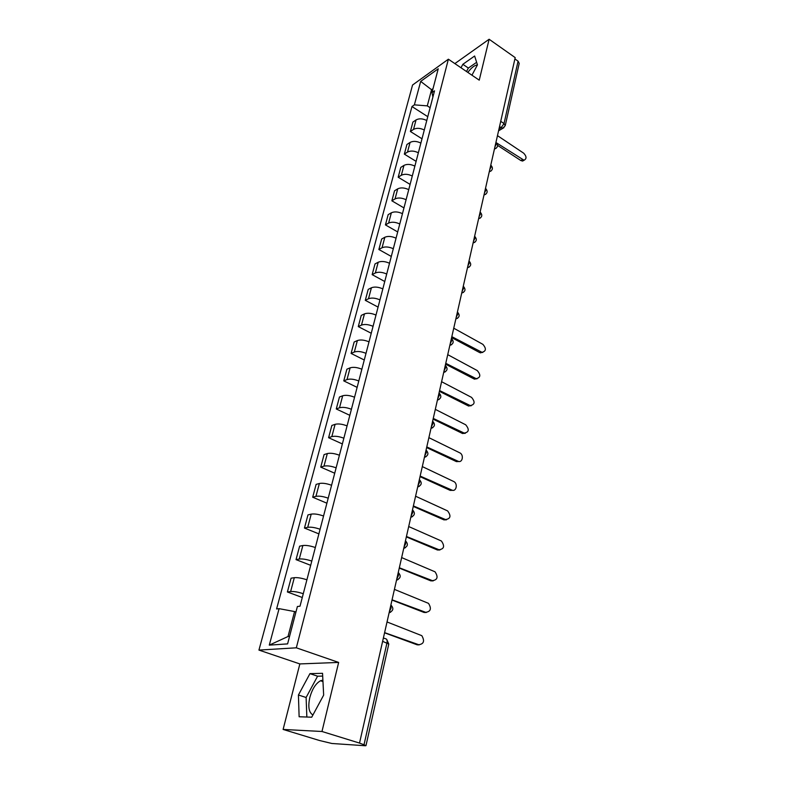 <?xml version="1.0" encoding="UTF-8"?>
<svg xmlns="http://www.w3.org/2000/svg" width="785" height="785" viewBox="0 0 785 785"><rect width="100%" height="100%" fill="white"/><g stroke="black" fill="none" stroke-linecap="round" stroke-linejoin="round"><path stroke-width="1.18" d="M467.831 72.406C471.343 67.755 474.483 65.273 477.27 64.969L477.398 64.969M312.94 714.968C308.878 712.623 307.838 706.804 309.82 697.512C312.185 689.044 315.747 683.46 320.496 680.762L322.89 680.163M283.11 729.442L321.978 731.492L359.52 743.081L515.195 57.619L489.124 39.25L479.242 80.158L448.382 59.199L412.557 85.025L258.942 650.088L299.85 663.924L283.11 729.442L319.416 740.481L331.888 743.483L365.211 745.74L365.967 745.652L364.004 744.769L386.966 642.905C387.407 640.295 386.917 638.902 385.504 638.745L383.394 637.969M321.978 731.492L338.649 662.432L296.328 647.811L448.382 59.199M359.52 743.081L364.004 744.769M489.124 39.25L454.858 63.595M514.901 58.944L518.08 61.181L519.209 63.389L505.226 125.669L504.029 123.53L518.08 61.181M426.775 120.517C422.654 118.496 419.082 118.299 416.05 119.928L412.91 122.058L410.388 131.487L413.528 129.397C416.57 127.788 420.161 127.994 424.292 130.006M421.996 138.798L410.388 131.487M420.878 143.086C416.717 141.074 413.116 140.849 410.064 142.428L406.915 144.489L404.344 154.125L407.493 152.084C410.555 150.534 414.166 150.759 418.356 152.771M416.109 161.367L404.344 154.125M414.873 166.116C410.653 164.114 407.022 163.879 403.961 165.399L400.801 167.391L398.172 177.224L401.331 175.261C404.403 173.76 408.053 174.005 412.292 176.007M410.094 184.406L398.172 177.224M408.73 189.636C404.461 187.644 400.792 187.38 397.72 188.842L394.551 190.775L391.872 200.813L395.041 198.919C398.123 197.477 401.812 197.751 406.1 199.733M403.961 207.927L391.872 200.813M402.469 213.657C398.142 211.675 394.443 211.391 391.352 212.794L388.173 214.648L385.435 224.902L388.614 223.077C391.705 221.694 395.424 221.998 399.771 223.97M397.691 231.938L385.435 224.902M396.062 238.189C391.686 236.226 387.947 235.912 384.846 237.247L381.657 239.032L378.861 249.502L382.05 247.756C385.16 246.441 388.909 246.765 393.314 248.727M391.293 256.459L378.861 249.502M389.517 263.25C385.092 261.307 381.314 260.963 378.203 262.239L375.004 263.937L372.149 274.642L375.348 272.974C378.468 271.728 382.256 272.081 386.711 274.024M384.758 281.511L372.149 274.642M382.835 288.87C378.341 286.937 374.533 286.574 371.413 287.771L368.214 289.39L365.29 300.331L368.489 298.751C371.619 297.574 375.446 297.957 379.96 299.88M378.076 307.112L365.29 300.331M376.005 315.06C371.452 313.137 367.606 312.744 364.466 313.882L361.257 315.403L358.274 326.589L361.483 325.098C364.623 323.999 368.489 324.401 373.061 326.315M371.246 333.272L358.274 326.589M369.009 341.838C364.397 339.934 360.521 339.512 357.371 340.562L354.153 342.005L351.101 353.427L354.32 352.033C357.469 351.013 361.375 351.454 366.006 353.348M364.269 360.021L351.101 353.427M361.865 369.215C357.195 367.331 353.27 366.88 350.12 367.851L346.891 369.195L343.771 380.882L346.999 379.587C350.159 378.645 354.094 379.116 358.794 380.99M357.126 387.368L343.771 380.882M354.555 397.23C349.816 395.365 345.861 394.884 342.692 395.768L339.463 397.004L336.265 408.965L339.503 407.778C342.672 406.924 346.646 407.425 351.415 409.279M349.835 415.334L336.265 408.965M347.078 425.892C342.27 424.047 338.276 423.527 335.097 424.332L331.859 425.46L328.591 437.706L331.829 436.617C335.009 435.852 339.022 436.391 343.859 438.216M342.368 443.947L328.591 437.706M339.424 455.231C334.547 453.416 330.514 452.857 327.325 453.563L324.087 454.584L320.741 467.114L323.979 466.143C327.168 465.476 331.221 466.045 336.127 467.85M334.724 473.227L320.741 467.114M331.584 485.267C326.638 483.472 322.566 482.883 319.367 483.491L316.12 484.394L312.695 497.219L315.943 496.365C319.142 495.796 323.234 496.405 328.209 498.19M326.903 503.205L312.695 497.219M323.557 516.02C318.533 514.254 314.422 513.625 311.213 514.136L307.965 514.911L304.462 528.05L307.71 527.324C310.919 526.863 315.05 527.5 320.103 529.257M318.896 533.888L304.462 528.05M315.334 547.528C310.242 545.791 306.081 545.124 302.863 545.526L299.625 546.174L296.024 559.627L299.271 559.028C302.5 558.684 306.67 559.371 311.792 561.089M310.693 565.318L296.024 559.627M306.906 579.811C301.734 578.103 297.544 577.397 294.316 577.682L291.068 578.192L287.388 591.978L290.636 591.527C293.865 591.291 298.074 592.018 303.285 593.715M302.294 597.503L287.388 591.978M432.574 90.383L431.544 89.706L427.295 105.867L430.121 107.692M427.295 105.867L414.382 104.856L420.682 81.395L438.226 68.795L431.995 92.601L432.908 96.997M295.935 612.045L294.561 611.554L288.016 636.517L269.294 645.123L287.595 643.896L297.387 606.511L300.017 606.197L434.517 90.844L431.995 92.601M269.294 645.123L279.087 608.66L294.561 611.554M414.382 104.856L411.978 106.534L276.595 608.954L279.087 608.66M258.942 650.088L296.328 647.811M471.942 75.193L477.447 64.89L474.631 56.01L462.846 64.301L461.001 67.765M299.85 663.924L338.649 662.432M311.733 717.196L323.655 695.108L322.547 673.324L309.947 673.628L298.428 695.01L299.124 716.764L311.733 717.196M288.016 636.517L289.557 636.39M433.026 88.666L431.544 89.706L420.682 81.395M427.776 116.68L411.978 106.534M476.632 62.309L468.36 68.059L466.516 71.513M468.36 68.059L462.846 64.301M322.684 676.091L317.591 676.199L306.111 697.492L306.847 717.029M306.111 697.492L298.428 695.01M317.591 676.199L309.947 673.628M524.076 160.238L522.584 161.062L520.838 160.523L497.602 145.402M496.355 142.782L524.056 160.238C526.774 158.756 526.657 156.411 523.693 153.193L497.474 135.648M451.826 336.667L482 352.318C486.17 351.199 486.464 348.54 482.883 344.35L453.75 328.199M482.775 352.416L479.713 352.593L451.62 337.56M445.772 363.318L476.201 378.664C480.587 377.624 480.94 374.926 477.28 370.579L447.735 354.653M477.074 378.792L474.061 378.959L445.576 364.152M439.58 390.557L470.264 405.58C474.866 404.628 475.298 401.9 471.559 397.387L441.592 381.706M471.245 405.757L468.302 405.894L439.404 391.332M433.251 418.415L464.19 433.084C469.018 432.25 469.528 429.474 465.701 424.783L435.312 409.368M465.279 433.32L462.404 433.438L433.094 419.131M426.785 446.92L457.989 461.207C462.443 463.444 464.22 454.721 459.725 452.808L428.885 437.657M459.176 461.501L456.428 461.619L426.638 447.568M420.161 476.073L451.777 490.036C456.252 492.293 458.204 483.481 453.681 481.499L422.31 466.594M452.916 490.321L450.207 490.389L420.024 476.652M413.381 505.923L445.468 519.542C450.6 518.826 451.316 515.951 447.617 510.907L415.589 496.218M446.508 519.807L443.898 519.856L413.263 506.423M406.444 536.469L439.021 549.745C444.143 549.039 444.938 546.124 441.405 541.002L408.7 526.539M439.943 549.981L437.441 550L406.345 536.901M399.339 567.761L432.417 580.655C437.53 579.948 438.403 577.004 435.037 571.814L401.645 557.586M433.212 580.871L430.837 580.861L399.261 568.105M392.058 599.799L425.666 612.31C430.759 611.603 431.711 608.62 428.512 603.361L394.423 589.378M426.304 612.486L424.067 612.457L392 600.064M384.601 632.631L418.739 644.72C423.831 644.014 424.852 640.992 421.82 635.673L387.025 621.956M419.229 644.868L417.139 644.809L384.562 632.808M389.38 611.584L391.038 608.198L390.881 604.999C393.962 608.355 393.383 610.897 389.154 612.575M396.798 578.918L398.437 575.572L398.26 572.491M404.039 547.037L405.649 543.74L405.462 540.767M411.114 515.922L412.704 512.664L412.498 509.799M418.012 485.532L419.582 482.314L419.367 479.547M424.754 455.84L426.304 452.67L426.078 450.001M431.338 426.844L432.878 423.714L432.633 421.133M437.775 398.495L439.296 395.404L439.05 392.922M444.075 370.795L445.566 367.733L445.311 365.339M450.227 343.702L451.709 340.68L451.434 338.364M456.242 317.199L457.704 314.216L457.429 311.988M462.129 291.284L463.582 288.33L463.287 286.172M467.889 265.919L469.322 263.004L469.028 260.914M473.532 241.093L474.945 238.208L474.64 236.197M479.046 216.788L480.449 213.942L480.135 211.999M484.453 192.992L485.837 190.176L485.522 188.302M489.752 169.688L491.116 166.901L490.792 165.085M494.933 146.854L496.287 144.097L495.953 142.35M498.975 129.044L501.124 127.739L504.029 123.53L500.722 121.341M499.515 126.67L502.832 128.23L505.226 125.669M299.271 559.028L302.863 545.526M307.71 527.324L311.213 514.136M315.943 496.365L319.367 483.491M323.979 466.143L327.325 453.563M331.829 436.617L335.097 424.332M339.503 407.778L342.692 395.768M346.999 379.587L350.12 367.851M354.32 352.033L357.371 340.562M361.483 325.098L364.466 313.882M368.489 298.751L371.413 287.771M375.348 272.974L378.203 262.239M382.05 247.756L384.846 237.247M388.614 223.077L391.352 212.794M395.041 198.919L397.72 188.842M401.331 175.261L403.961 165.399M407.493 152.084L410.064 142.428M413.528 129.397L416.05 119.928M290.636 591.527L294.316 577.682M494.491 148.787L496.238 148.198M489.31 171.601L491.067 170.993M484.021 194.876L485.787 194.248M478.624 218.652L480.4 218.004M473.11 242.918L474.896 242.261M467.477 267.714L469.263 267.037M461.727 293.05L463.513 292.354M455.849 318.936L457.635 318.219M449.834 345.4L451.62 344.674M443.692 372.453L445.478 371.717M437.412 400.114L439.178 399.369M430.985 428.414L432.741 427.668M424.41 457.37L426.147 456.625M417.679 487.014L419.396 486.258M410.79 517.344L412.478 516.609M403.725 548.421L405.384 547.685M396.503 580.243L398.113 579.526M389.095 612.849L390.665 612.153M382.629 641.335L388.781 644.053L386.76 639.481M503.96 127.641L498.573 130.81M522.31 159.698L520.838 160.523M481.244 352.023L479.713 352.593M475.602 378.419L474.061 378.959M469.842 405.403L468.302 405.894M463.955 432.986L462.404 433.438M457.93 461.188L456.37 461.59M451.777 490.036L450.207 490.389M445.468 519.542L443.898 519.856M439.021 549.745L437.441 550M432.417 580.655L430.837 580.861M425.666 612.31L424.067 612.457M418.739 644.72L417.139 644.809M320.496 680.762L322.969 681.576M494.403 149.17L495.001 148.816C497.906 147.286 498.328 145.245 496.267 142.713M489.241 171.895L489.722 171.621C492.754 170.119 493.206 168.069 491.096 165.449M483.972 195.092L484.325 194.896C487.485 193.444 487.985 191.363 485.807 188.665M478.595 218.77L478.811 218.662C482.118 217.259 482.647 215.149 480.42 212.362M473.11 242.957L473.159 242.928C476.623 241.574 477.201 239.454 474.905 236.56M467.487 267.695C471.029 266.36 471.628 264.211 469.283 261.268M461.737 293.001C465.328 291.647 465.927 289.488 463.533 286.515M455.869 318.857C459.5 317.493 460.098 315.305 457.655 312.312M449.864 345.292C453.544 343.909 454.142 341.701 451.65 338.678M443.721 372.316C447.46 370.912 448.049 368.685 445.507 365.633M437.451 399.957C441.239 398.535 441.827 396.278 439.217 393.197M431.024 428.237C434.87 426.785 435.459 424.499 432.79 421.378M424.45 457.174C428.355 455.692 428.944 453.367 426.206 450.217M417.728 486.788C421.692 485.277 422.271 482.922 419.475 479.723M410.84 517.109C414.863 515.559 415.442 513.164 412.576 509.926M403.784 548.165C407.876 546.566 408.455 544.133 405.511 540.855M396.562 579.978C400.723 578.329 401.292 575.847 398.28 572.52M388.781 644.053L365.967 745.652M524.056 160.238L522.584 161.062M482 352.318L480.469 352.897M476.201 378.664L474.66 379.194M470.264 405.58L468.714 406.071M464.19 433.084L462.64 433.536M457.989 461.207L456.428 461.619"/></g></svg>
